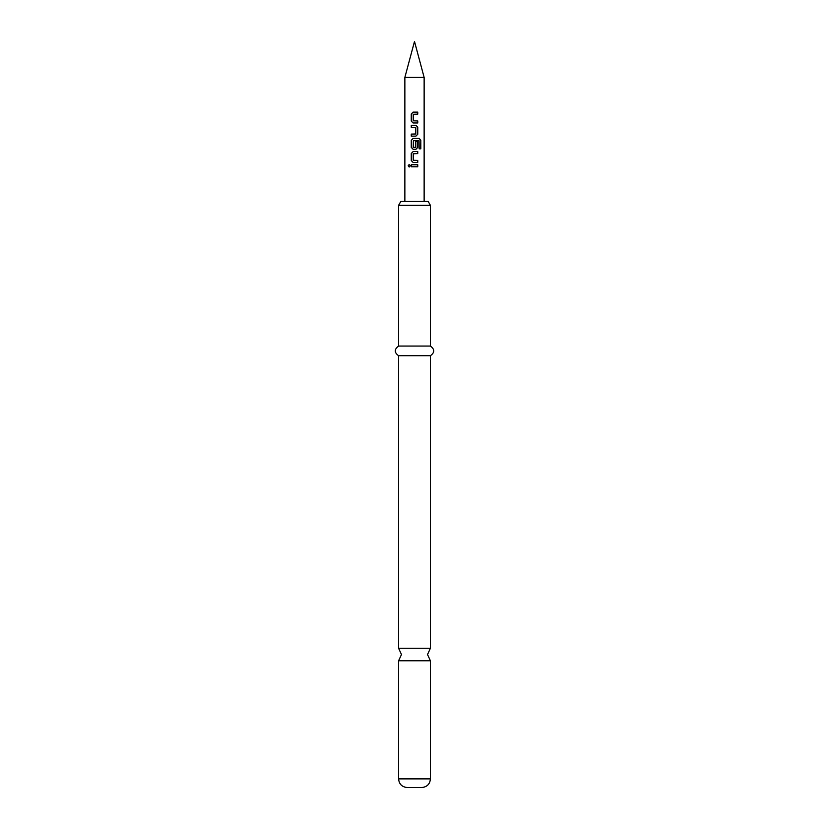 <?xml version="1.0" encoding="UTF-8"?>
<svg xmlns="http://www.w3.org/2000/svg" width="829" height="829" viewBox="0 0 829 829"><rect width="100%" height="100%" fill="white"/><g stroke="black" fill="none" stroke-linecap="round" stroke-linejoin="round"><path stroke-width="0.62" stroke-dasharray="4.14 3.11" d="M409.236 167.012L410.345 165.759L409.225 164.505M398.594 648.278L430.406 648.278M404.863 77.429L424.137 77.429M428.178 201.468L400.821 201.468M398.594 205.323L430.406 205.323M430.406 660.775L398.594 660.775M421.733 787.55L407.267 787.55M430.406 346.056L398.594 346.056M430.406 355.703L398.594 355.703M411.267 164.753L417.754 164.753M417.754 166.774L411.267 166.774M413.101 151.593L417.754 151.593M417.754 153.614L413.37 153.614M413.37 160.432L413.391 153.614M417.754 160.432L413.391 160.432M417.754 162.453L413.101 162.453M419.049 140.681L419.07 148.826L420.821 148.826M413.101 138.433L419.287 138.433M415.93 149.293L413.101 149.293M415.795 141.604L417.754 141.604M415.764 141.604L415.795 147.355M415.764 147.355L413.37 147.489M413.391 147.489L413.37 140.681M418.956 140.681L413.391 140.681M411.267 134.111L415.795 133.977M415.795 127.438L415.764 133.977M411.267 127.303L415.764 127.438M411.267 125.272L415.93 125.272M415.93 136.143L411.267 136.143M413.101 112.122L417.754 112.122M417.754 114.143L413.37 114.143M413.37 120.961L413.391 114.143M417.754 120.961L413.391 120.961M417.754 122.982L413.101 122.982M430.406 778.877L398.594 778.877"/><path stroke-width="1.24" d="M409.225 164.505L408.303 165.759L409.236 167.012M410.262 165.759L409.174 164.505L408.179 165.759L409.174 167.012L410.262 165.759M430.406 648.278L398.594 648.278L401.485 654.527L398.594 660.775L430.406 660.775L427.515 654.527L430.406 648.278L430.406 355.703C434.821 352.543 434.821 349.33 430.406 346.056L430.406 205.323L398.594 205.323L398.594 346.056L430.406 346.056M404.863 77.429L414.5 41.45L424.137 77.429L404.863 77.429L404.863 201.468M398.594 205.323L400.821 201.468L428.178 201.468L430.406 205.323M430.406 778.877L398.594 778.877C399.06 784.099 401.951 786.99 407.267 787.55L421.733 787.55C427.049 786.99 429.94 784.099 430.406 778.877L430.406 660.775M398.594 648.278L398.594 355.703L430.406 355.703M417.754 112.122L413.101 112.122L411.267 114.008L411.267 121.096L413.101 122.982L417.754 122.982L417.754 120.961L413.236 120.827L413.236 114.278L417.754 114.143L417.754 112.122M415.93 125.272L411.267 125.272L411.267 127.303L415.795 127.438L415.795 133.977L411.267 134.111L411.267 136.143L415.93 136.143L417.754 134.246L417.754 127.169L415.93 125.272M419.287 138.433L413.101 138.433L411.267 140.319L411.267 147.407L413.101 149.293L415.93 149.293L417.754 147.407L417.754 141.604L415.795 141.604L415.795 147.355L413.236 147.355L413.37 140.681L419.049 140.681L419.163 148.826L420.821 148.826L420.821 140.319L419.287 138.433M417.754 151.593L413.101 151.593L411.267 153.479L411.267 160.567L413.101 162.453L417.754 162.453L417.754 160.432L413.236 160.298L413.236 153.748L417.754 153.614L417.754 151.593M417.754 164.753L411.267 164.753L411.267 166.774L417.754 166.774L417.754 164.753M417.692 166.774L417.692 164.753M411.339 164.753L411.339 166.774M411.267 160.567L413.132 162.453M411.267 153.479L411.339 160.567M413.132 151.593L411.339 153.479M417.692 153.614L417.692 151.593M417.692 162.453L417.692 160.432M420.697 148.826L420.821 140.319M420.697 140.319L419.184 138.433M413.132 138.433L411.267 140.319M411.339 140.319L411.267 147.407M411.339 147.407L413.132 149.293M415.899 149.293L417.754 147.407M417.692 147.407L417.692 141.604M411.339 125.272L411.339 127.303M417.754 127.169L415.899 125.272M417.754 134.246L417.692 127.169M415.899 136.143L417.692 134.246M411.339 134.111L411.339 136.143M411.267 121.096L413.132 122.982M411.267 114.008L411.339 121.096M413.132 112.122L411.339 114.008M417.692 114.143L417.692 112.122M417.692 122.982L417.692 120.961M424.137 77.429L424.137 201.468M398.594 355.703C394.179 352.543 394.179 349.33 398.594 346.056M398.594 778.877L398.594 660.775"/></g></svg>
